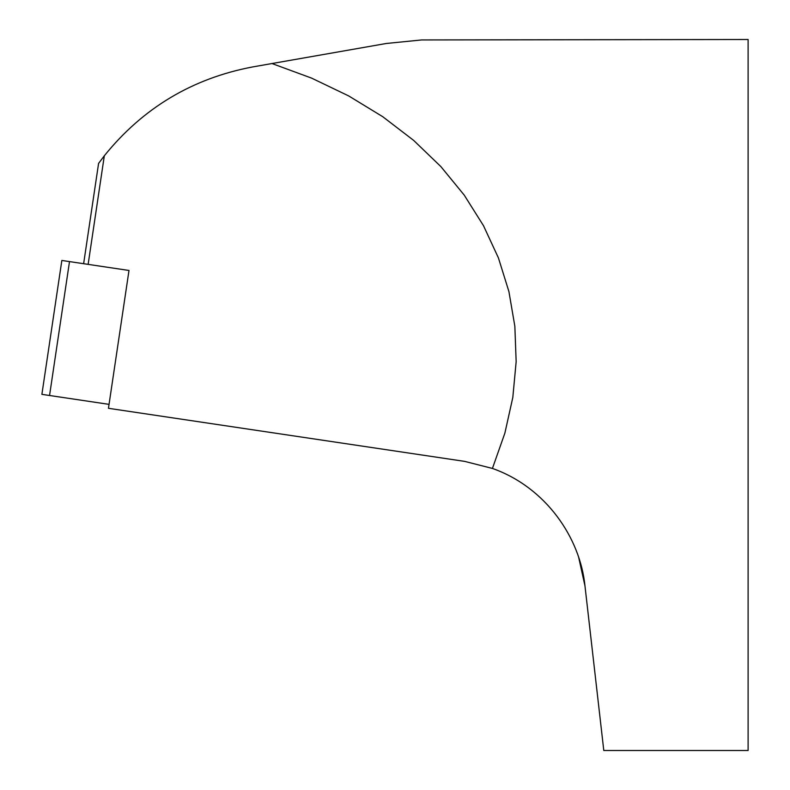 <?xml version="1.0" encoding="UTF-8"?>
<svg xmlns="http://www.w3.org/2000/svg" width="790" height="790" viewBox="0 0 790 790"><rect width="100%" height="100%" fill="white"/><g stroke="black" fill="none" stroke-linecap="round" stroke-linejoin="round"><path stroke-width="1.19" d="M69.5 261.599L49.553 395.494L41.89 394.348L61.847 260.453L128.997 270.466L108.457 408.302L464.648 461.38L492.427 468.44C546.157 487.43 580.186 538.089 584.965 585.874L603.787 750.5L748.11 750.5L748.11 39.5L421.633 39.944L386.369 43.47L271.967 63.536L311.596 78.121L348.666 95.916L382.785 116.732L413.624 140.373L440.869 166.591L464.234 195.12L483.48 225.673L498.431 257.935L508.918 291.589L514.853 326.29L516.156 361.682L512.819 397.419L504.879 433.118L492.427 468.44M49.553 395.494L109.04 404.362M106.927 267.178L128.997 270.466M83.631 263.702L98.582 163.411L104.32 155.788C142.842 108.033 192.237 78.427 252.514 66.962L271.967 63.536M584.965 585.874L578.675 557.345M88.134 264.374L104.32 155.788"/></g></svg>
